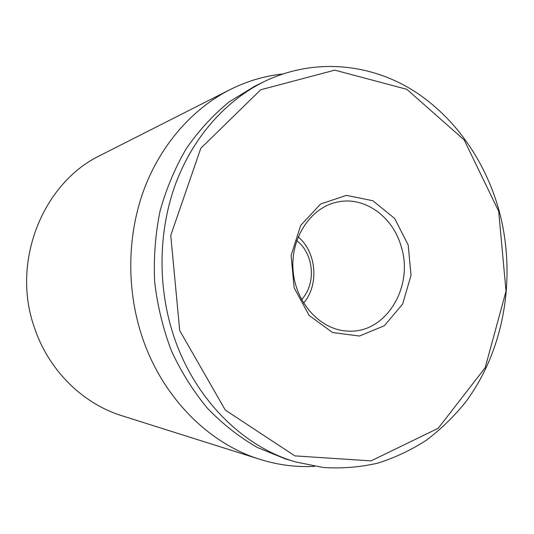 <?xml version="1.0" encoding="UTF-8"?>
<svg xmlns="http://www.w3.org/2000/svg" width="534" height="534" viewBox="0 0 534 534"><rect width="100%" height="100%" fill="white"/><g stroke="black" fill="none" stroke-linecap="round" stroke-linejoin="round"><path stroke-width="0.8" d="M229.92 89.699L100.639 155.214C43.267 182.434 11.027 260.966 34.169 326.901C48.16 369.868 82.53 403.611 121.932 415.752L260.138 459.407C207.779 443.374 160.58 395.661 141.116 333.67C126.258 286.725 127.499 233.839 144.227 188.936C161.195 144.113 192.754 108.642 229.92 89.699C246.922 81.175 264.47 75.941 282.573 74.006M401.281 246.855C413.997 286.765 385.935 333.49 348.281 331.113C320.987 330.446 295.636 303.425 293.093 270.625C290.276 237.85 310.908 207.065 337.728 201.979C364.842 196.112 393.178 216.931 401.281 246.855M408.21 245.053L394.699 218.499L372.792 200.717L346.406 195.377L320.58 204.015L300.682 225.415L291.11 255.432L294.121 287.739L309.059 315.36L332.535 332.528L359.469 336.033L384.38 325.72L402.623 304.066L411.02 275.411L408.21 245.053M179.704 330.553L170.76 235.387L200.777 148.339L260.699 89.772L334.771 70.148L406.821 89.312L464.173 139.928L498.669 211.204L506.032 291.237L485.166 367.759L438.16 428.315L371.057 460.875L294.861 455.882L225.308 410.085L179.704 330.553M172.555 332.335C192.627 397.056 241.748 446.417 295.589 461.943L323.31 467.51C341.873 468.672 360.023 467.217 377.752 463.145C395.053 457.685 411.327 449.995 426.579 440.076C441.111 429.029 454.194 416.266 465.822 401.795C504.79 349.363 516.758 275.771 499.003 210.336C484.745 159.125 452.612 113.949 409.338 88.183C366.017 62.832 312.17 58.546 264.49 81.442C226.396 100.105 193.762 136.237 176.133 182.441C158.738 228.732 157.31 283.647 172.555 332.335M264.49 81.442L254.972 86.074L229.253 101.82C213.173 114.923 198.862 130.503 186.326 148.559C175.032 167.836 166.261 188.736 160 211.257C155.334 234.393 153.552 257.955 154.673 281.939C157.463 305.782 163.044 328.744 171.407 350.818C181.24 372.024 193.295 391.222 207.559 408.41C222.865 424.19 239.512 437.239 257.508 447.559L285.443 458.913L295.589 461.943M314.639 466.342C296.463 467.37 278.294 465.061 260.138 459.407M296.737 240.654C313.999 253.743 316.462 283.888 301.55 299.607M298.159 236.849C316.629 252.288 319.299 284.896 303.579 303.132"/></g></svg>

